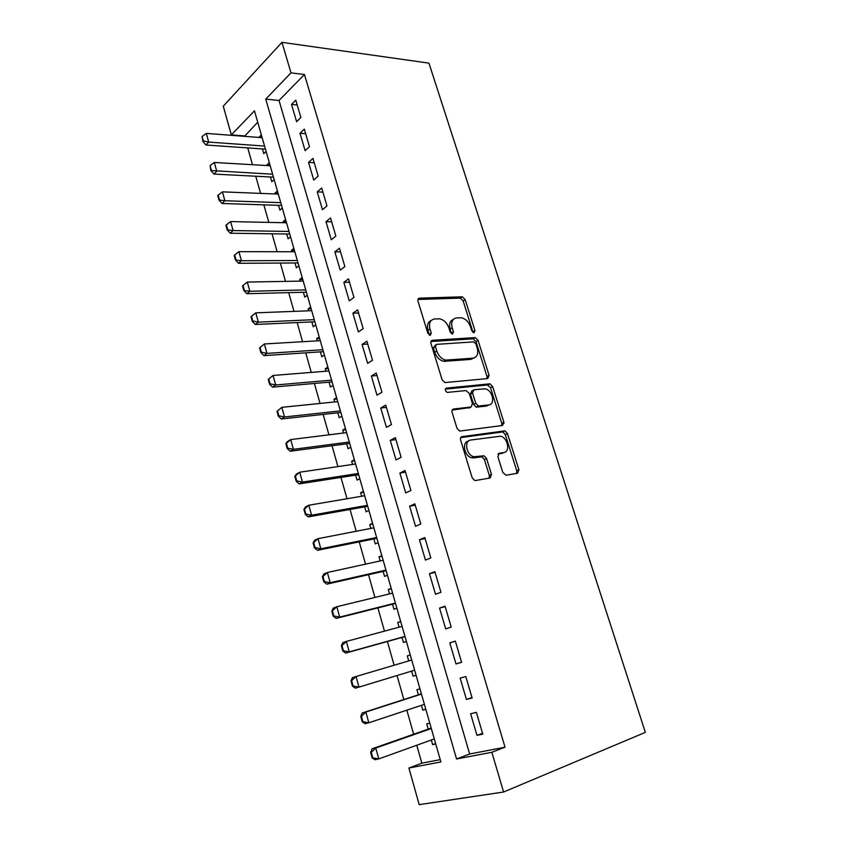 <?xml version="1.0" encoding="UTF-8"?>
<svg xmlns="http://www.w3.org/2000/svg" width="847" height="847" viewBox="0 0 847 847"><rect width="100%" height="100%" fill="white"/><g stroke="black" fill="none" stroke-linecap="round" stroke-linejoin="round"><path stroke-width="1.27" d="M474.024 332.755L474.966 330.605L465.183 299.616L462.314 296.81L419.53 298.155C418.1 298.388 417.603 299.415 418.005 301.236L427.862 333.358L430.223 335.38L431.271 333.157L429.99 328.985C428.667 323.088 430.255 319.743 434.744 318.948L439.699 318.853C443.987 319.901 447.057 322.929 448.91 327.948L450.18 332.056L452.489 334.046L453.484 331.865L452.203 327.768C450.869 321.966 452.372 318.673 456.713 317.89L461.467 317.794C465.638 318.811 468.656 321.796 470.509 326.751L471.779 330.796L474.024 332.755M473.039 332.469L463.161 300.907L460.302 298.112L417.931 299.478M429.365 335.19L427.968 330.266L429.99 328.985M451.557 333.813L450.159 329.028L452.203 327.768M502.822 472.499L506.104 475.231L517.633 473.229L518.915 469.757L507.48 433.548L504.95 430.858L462.081 436.639C460.673 437.031 460.186 438.195 460.63 440.133L472.16 477.729L474.648 480.461L475.569 480.514L490.127 477.994L491.504 474.426L486.57 458.523L484.05 455.802L473.812 456.724C466.284 455.167 463.733 440.535 470.837 440.017L500.513 436.194C507.745 437.528 510.635 451.927 503.764 452.563L499.232 453.272L497.888 456.734L502.822 472.499M491.853 752.284L503.594 792.009L645.34 732.369L428.942 63.133L281.966 42.35L290.997 72.863L265.746 99.12L456.565 758.976L491.853 752.284L505.034 747.202L304.444 74.504L290.997 72.863M487.766 378.556L489.1 375.359L478.057 340.378L475.294 337.614L432.468 340.282C431.049 340.558 430.551 341.627 430.975 343.49L442.102 379.752L444.844 382.579L487.766 378.556M492.636 386.56L503.88 422.145L502.567 425.48L459.614 431.081L456.999 428.296L452.129 412.436C451.695 410.52 452.182 409.387 453.6 409.027L471.059 406.994L472.457 403.648L469.259 393.379L465.956 390.562L447.29 392.415C445.003 390.848 444.717 389.408 446.422 388.106L490 383.829L492.636 386.56L490.529 387.704L501.731 423.214L503.88 422.145M431.314 740.013L432.626 744.608L435.623 743.518M429.8 723.169L426.708 723.889L428.201 729.14M421.404 705.35L422.78 710.157L425.776 709.151M419.974 688.865L416.936 689.68L418.397 694.826M411.621 671.11L413.05 676.118L416.057 675.197M407.269 655.885L410.276 655.006L407.269 655.885L408.709 660.914M399.075 627.193L397.73 622.492L400.737 621.687M401.997 637.442L403.447 642.481L406.422 641.528M389.556 593.874L388.297 589.48L391.314 588.76M392.51 604.218L393.94 609.237L396.872 608.188M380.144 560.947L378.98 556.86L381.986 556.214M383.13 571.376L384.559 576.394L387.439 575.24M370.848 528.401L369.758 524.621L372.775 524.039M373.855 538.925L375.274 543.922L378.111 542.673M361.658 496.236L360.653 492.742L363.67 492.234M364.686 506.845L366.105 511.821L368.9 510.487M352.564 464.442L351.653 461.234L354.671 460.8M355.624 475.135L357.042 480.09L359.795 478.671M343.586 433.018L342.749 430.085L345.767 429.715M346.667 443.786L348.075 448.73L350.785 447.227M334.713 401.944L333.951 399.286L336.968 398.979M337.805 412.796L339.213 417.719L341.881 416.131M325.926 371.219L325.248 368.826L328.276 368.593M329.049 382.156L330.457 387.058L333.083 385.385M317.254 340.854L316.64 338.715L319.668 338.546M320.399 351.854L321.796 356.746L324.38 354.988M308.668 310.817L308.128 308.943L311.156 308.827M311.834 321.892L313.231 326.762L315.772 324.93M300.187 281.119L299.722 279.489L302.75 279.446M303.364 292.268L304.751 297.117L307.26 295.211M291.792 251.75L291.4 250.373L294.428 250.373M295 262.962L296.376 267.8L298.843 265.82M283.491 222.708L283.163 221.565L286.191 221.628M286.71 233.984L288.096 238.812L290.521 236.758M275.286 193.984L275.021 193.074L278.049 193.19M278.525 205.323L279.902 210.13L282.295 208.002M267.165 165.567L266.974 164.89L269.992 165.07M270.426 176.97L271.792 181.766L274.153 179.564M300.886 117.5L295.783 100.168L291.527 104.425L296.598 121.682L300.886 117.5M309.483 146.637L304.317 129.115L299.997 133.254L305.132 150.702L309.483 146.637M318.176 176.112L312.956 158.389L308.562 162.391L313.75 180.04L318.176 176.112M326.974 205.916L321.68 187.992L317.233 191.877L322.474 209.717L326.974 205.916M335.867 236.069L330.521 217.944L325.989 221.692L331.304 239.743L335.867 236.069M344.867 266.572L339.456 248.235L334.861 251.845L340.229 270.108L344.867 266.572M353.972 297.435L348.498 278.875L343.829 282.358L349.25 300.833L353.972 297.435M363.183 328.657L357.646 309.886L352.892 313.221L358.387 331.908L363.183 328.657M372.5 360.25L366.899 341.256L362.071 344.443L367.63 363.352L372.5 360.25M381.933 392.225L376.259 372.998L371.357 376.036L376.989 395.178L381.933 392.225M391.473 424.569L385.734 405.12L380.758 408.01L386.444 427.375L391.473 424.569M504.071 423.246L501.816 423.542M401.129 457.316L395.327 437.624L390.266 440.355L396.025 459.953L401.129 457.316M410.911 490.445L405.025 470.519L399.89 473.092L405.713 492.922L410.911 490.445M420.8 523.986L414.85 503.817L409.62 506.231L415.528 526.294L420.8 523.986M430.816 557.94L424.792 537.517L419.477 539.761L425.448 560.079L430.816 557.94M440.959 592.307L434.86 571.64L429.461 573.705L435.506 594.276L440.959 592.307M451.218 627.108L445.046 606.177L439.561 608.072L445.681 628.887L451.218 627.108M461.615 662.333L455.358 641.147L449.778 642.852L455.982 663.932L461.615 662.333M472.139 698.013L465.808 676.552L460.133 678.076L466.411 699.421L472.139 698.013M304.444 74.504L279.023 100.475L469.651 753.989L505.034 747.202M470.614 713.735L476.967 735.344L482.79 734.137L476.385 712.401L470.614 713.735M257.732 122.222L244.465 136.335M247.737 147.907L252.491 164.71M255.752 176.218L260.611 193.391M263.851 204.847L268.817 222.39M272.035 233.783L277.117 251.728M280.315 263.046L285.503 281.384M288.689 292.639L293.994 311.378M297.159 322.569L302.58 341.712M305.725 352.828L311.262 372.405M314.385 383.447L320.05 403.437M323.152 414.405L328.932 434.839M332.013 445.723L337.921 466.602M340.97 477.401L347.005 498.735M350.044 509.46L356.206 531.249M359.223 541.879L365.523 564.144M368.509 574.689L374.946 597.442M377.9 607.892L384.474 631.131M387.407 641.497L394.12 665.234M397.042 675.546L403.828 699.537M406.846 710.178L413.654 734.243M416.766 745.244L421.838 763.168L440.239 759.632M261.3 134.705L259.129 137.458M262.411 148.924L263.777 153.699L266.096 151.433M266.974 164.89L269.304 162.656M275.021 193.074L277.393 190.903M283.163 221.565L285.577 219.468M291.4 250.373L293.845 248.34M299.722 279.489L302.199 277.541M308.128 308.943L310.658 307.059M316.64 338.715L319.203 336.915M325.248 368.826L327.842 367.111M333.951 399.286L336.587 397.645M342.749 430.085L345.428 428.518M351.653 461.234L354.374 459.762M360.653 492.742L363.427 491.355M369.758 524.621L372.574 523.319M378.98 556.86L381.828 555.653M388.297 589.48L391.198 588.369M397.73 622.492L400.673 621.476M413.05 676.118L416.078 675.26M422.78 710.157L425.85 709.405M432.626 744.608L435.75 743.952M503.594 792.009L419.191 804.65L408.91 768.007L440.895 761.94L254.471 110.841L231.326 134.895L223.269 106.182L281.966 42.35M421.838 763.168L408.91 768.007M244.338 135.901L231.326 134.895M279.023 100.475L265.746 99.12M469.651 753.989L456.565 758.976M259.002 137.013L262.03 137.246M291.527 104.425L297.202 104.996M299.997 133.254L305.672 133.71M308.562 162.391L314.237 162.751M317.233 191.877L322.898 192.121M325.989 221.692L331.664 221.819M334.861 251.845L340.526 251.855M343.829 282.358L349.493 282.242M352.892 313.221L358.556 312.988M362.071 344.443L367.736 344.083M371.357 376.036L377.01 375.549M380.758 408.01L386.401 407.386M390.266 440.355L395.909 439.604M399.89 473.092L405.522 472.203M409.62 506.231L415.252 505.193M419.477 539.761L425.109 538.586M429.461 573.705L435.072 572.381M439.561 608.072L445.173 606.59M455.982 663.932L461.573 662.206M449.778 642.852L455.39 641.221M466.411 699.421L471.991 697.526M476.967 735.344L482.546 733.29M453.314 319.404C449.969 320.865 448.91 324.073 450.159 329.028M431.187 320.526C427.799 322.061 426.729 325.312 427.968 330.266M487.025 378.63L487.004 376.513L475.993 341.606L473.24 338.832L430.932 341.51M475.887 343.84L473.642 341.881L436.449 344.369L435.411 346.614L436.766 351.039C438.555 355.962 441.541 358.98 445.713 360.102L472.891 358.196C477.168 357.265 478.619 353.908 477.242 348.128L475.887 343.84M435.506 344.941L433.368 347.863L435.411 346.614M473.907 358.016L470.816 359.403L443.648 361.33C439.477 360.208 436.501 357.19 434.723 352.278L433.368 347.863M501.678 425.607L501.731 423.214M452.192 410.075L470 407.555M445.31 389.175L487.321 384.94L489.428 383.797M488.687 404.94C495.76 404.527 492.562 389.959 485.193 388.826L473.928 389.736L472.541 393.029L475.739 403.267L478.364 406.02L488.687 404.94L486.57 406.052L489.026 404.887M472.827 390.34L471.832 390.88L470.445 394.173L472.541 393.029M486.57 406.052L476.247 407.142L473.621 404.4L470.445 394.173M490.529 387.704L487.321 384.94M501.593 453.59L503.764 452.563L498.015 454.151M468.433 441.128C461.573 441.996 464.294 456.258 471.652 457.772L473.875 457.899L476.046 456.872M489.121 478.174L489.322 475.421L484.399 459.55L481.879 456.829L473.875 457.899M516.554 473.42L516.712 470.741L505.32 434.596L502.79 431.917L460.747 437.613M262.157 137.69L206.308 133.403L208.701 142.084L205.959 145.006L265.439 149.146M203.301 140.867L202.115 136.526L202.846 141.364L203.301 140.867L208.701 142.084L264.56 146.076M206.308 133.403L202.115 136.526M202.846 141.364L205.959 145.006M270.193 165.747L214.323 162.465L216.747 171.253L213.952 174.08L273.454 177.139M211.316 170.035L210.109 165.641L210.85 170.512L272.618 174.217M214.323 162.465L210.109 165.641M210.85 170.512L213.952 174.08M278.314 194.101L222.422 191.856L224.879 200.739L222.03 203.481L281.553 205.429M219.426 199.532L218.198 195.085L217.732 195.551L218.95 199.987L224.879 200.739L280.759 202.666M222.422 191.856L218.198 195.085M218.95 199.987L222.03 203.481M286.519 222.772L230.617 221.586L233.094 230.575L230.215 233.211L289.748 234.037M227.621 229.368L226.382 224.868L225.905 225.313L227.144 229.812L233.094 230.575L288.996 231.432M230.617 221.586L226.382 224.868M227.144 229.812L230.215 233.211M294.82 251.76L238.907 251.654L241.416 260.749L238.483 263.29L298.028 262.962M235.911 259.542L234.661 255L234.174 255.423L235.424 259.976L241.416 260.749L297.329 260.516M238.907 251.654L234.661 255M235.424 259.976L238.483 263.29M303.205 281.066L247.303 282.072L249.833 291.262L246.858 293.708L306.402 292.204M244.296 290.076L243.036 285.471L242.538 285.884L243.798 290.489L249.833 291.262L305.746 289.918M247.303 282.072L243.036 285.471M243.798 290.489L246.858 293.708M250.998 316.693L252.279 321.352L252.787 320.96L251.506 316.302L250.998 316.693L255.783 312.839L258.346 322.146L255.318 324.486L314.862 321.765M252.787 320.96L258.346 322.146L314.258 319.658M311.696 310.701L255.783 312.839L251.506 316.302M252.279 321.352L255.318 324.486M259.563 347.873L260.855 352.574L261.363 352.204L260.071 347.492L259.563 347.873L264.37 343.967L266.964 353.379L263.883 355.624L323.427 351.664M261.363 352.204L266.964 353.379L322.866 349.726M320.272 340.674L264.37 343.967L260.071 347.492M260.855 352.574L263.883 355.624M268.224 379.403L269.526 384.167L270.055 383.807L268.743 379.043L268.224 379.403L273.052 375.465L275.677 384.983L272.543 387.121L332.077 381.902M270.055 383.807L275.677 384.983L331.579 380.144M328.954 370.975L273.052 375.465L268.743 379.043M269.526 384.167L272.543 387.121M276.99 411.324L278.314 416.142L278.843 415.803L277.509 410.975L276.99 411.324L281.839 407.333L284.497 416.968L281.31 418.99L340.833 412.478M278.843 415.803L284.497 416.968L340.388 410.901M337.731 401.637L281.839 407.333L277.509 410.975M278.314 416.142L281.31 418.99M285.852 443.616L287.197 448.487L287.736 448.169L286.392 443.288L285.852 443.616L287.504 441.531L290.722 439.582L293.411 449.334L290.182 451.239L349.695 443.405M287.736 448.169L293.411 449.334L349.292 442.007M346.614 432.637L290.722 439.582L286.392 443.288M287.197 448.487L290.182 451.239M294.83 476.289L296.185 481.223L296.736 480.927L295.37 475.982L294.83 476.289L296.45 474.045L299.722 472.213L302.443 482.081L299.15 483.881L358.652 474.68M296.736 480.927L302.443 482.081L358.302 473.484M355.592 463.997L299.722 472.213L295.37 475.982M296.185 481.223L299.15 483.881M303.914 509.365L305.28 514.351L305.841 514.076L304.465 509.079L303.914 509.365L305.502 506.951L308.827 505.236L311.58 515.22L308.234 516.903L367.704 506.326M305.841 514.076L311.58 515.22L367.418 505.31M364.676 495.728L308.827 505.236L304.465 509.079M305.28 514.351L308.234 516.903M313.104 542.832L314.491 547.893L315.052 547.628L313.665 542.567L313.104 542.832L314.661 540.259L318.048 538.66L320.833 548.771L317.434 550.328L376.873 538.332M315.052 547.628L320.833 548.771L376.64 537.517M373.866 527.819L318.048 538.66L313.665 542.567M314.491 547.893L317.434 550.328M322.411 576.712L323.808 581.825L324.39 581.593L322.982 576.468L322.411 576.712L323.935 573.97L327.376 572.498L330.192 582.725L326.741 584.165L386.147 570.709M324.39 581.593L330.192 582.725L385.967 570.105M383.162 560.291L327.376 572.498L322.982 576.468M323.808 581.825L326.741 584.165M331.823 611.005L333.252 616.192L333.834 615.97L332.405 610.782L331.823 611.005L333.316 608.093L336.82 606.738L339.668 617.092L336.153 618.405L395.517 603.466M333.834 615.97L339.668 617.092L395.411 603.075M392.563 593.144L336.82 606.738L332.405 610.782M333.252 616.192L336.153 618.405M341.362 645.732L342.802 650.972L343.395 650.771L341.955 645.53L341.362 645.732L342.813 642.629L346.37 641.412L349.26 651.894L345.692 653.079L405.014 636.616M343.395 650.771L349.26 651.894L404.961 636.436M402.081 626.388L346.37 641.412L341.955 645.53M342.802 650.972L345.692 653.079M351.018 680.882L352.468 686.186L353.072 686.006L351.621 680.702L351.018 680.882L352.437 677.6L356.047 676.509L358.98 687.118L414.628 670.189M353.072 686.006L358.98 687.118L355.338 688.177L352.468 686.186M411.716 660.025L356.047 676.509L351.621 680.702M421.171 693.937L362.167 712.994L365.851 712.041L368.816 722.787L424.411 704.355M362.876 721.686L368.816 722.787L365.11 723.709L362.262 721.845L362.876 721.686L361.404 716.308L360.79 716.467L362.262 721.845M421.467 694.064L365.851 712.041L361.404 716.308M360.79 716.467L362.167 712.994M431.197 728.071L372.024 748.843L375.772 748.028L378.768 758.912L434.31 738.933M372.807 757.821L378.768 758.912L375.009 759.685L372.182 757.949L372.807 757.821L371.304 752.369L370.679 752.507L372.182 757.949M431.324 728.515L375.772 748.028L371.304 752.369M370.679 752.507L372.024 748.843M472.922 331.844L474.966 330.605M429.238 334.427L431.271 333.157M451.44 333.115L453.484 331.865M418.047 299.15L419.53 298.155M459.974 298.091L461.986 296.789M463.161 300.907L465.183 299.616M431.112 341.129L432.468 340.282M472.795 338.811L474.849 337.582M475.993 341.606L478.057 340.378M487.004 376.513L489.1 375.359M434.723 352.278L436.766 351.039M445.437 361.436L447.491 360.219M470.816 359.403L472.891 358.196M452.478 409.63L453.6 409.027M468.942 408.116L471.059 406.994M445.575 388.582L446.422 388.106M473.621 404.4L475.739 403.267M476.914 407.185L479.031 406.062M498.396 453.664L499.232 453.272M481.064 456.787L483.235 455.75M484.399 459.55L486.57 458.523M489.322 475.421L491.504 474.426M461.075 437.147L462.081 436.639M502.102 431.875L504.251 430.816M505.32 434.596L507.48 433.548M516.712 470.741L518.915 469.757M460.302 298.112L462.314 296.81M473.24 338.832L475.294 337.614M443.648 361.33L445.713 360.102M476.247 407.142L478.364 406.02M487.893 384.972L490 383.829M471.652 457.772L473.812 456.724M481.879 456.829L484.05 455.802M502.79 431.917L504.95 430.858"/></g></svg>
